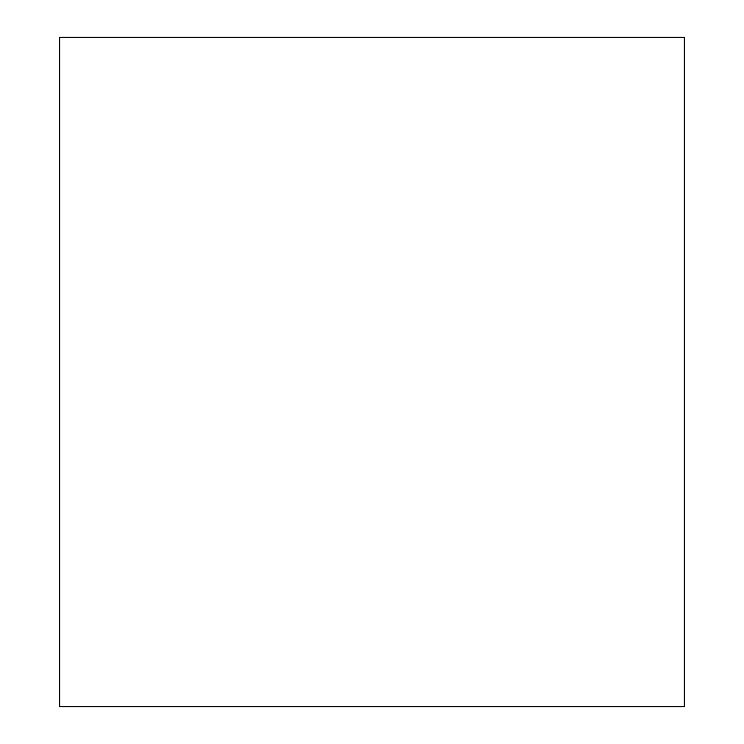 <?xml version="1.0" encoding="UTF-8"?>
<svg xmlns="http://www.w3.org/2000/svg" width="744" height="744" viewBox="0 0 744 744"><rect width="100%" height="100%" fill="white"/><g stroke="black" fill="none" stroke-linecap="round" stroke-linejoin="round"><path stroke-width="1.12" d="M59.734 706.8L684.266 706.8L684.266 37.2L59.734 37.2L59.734 706.8"/></g></svg>
